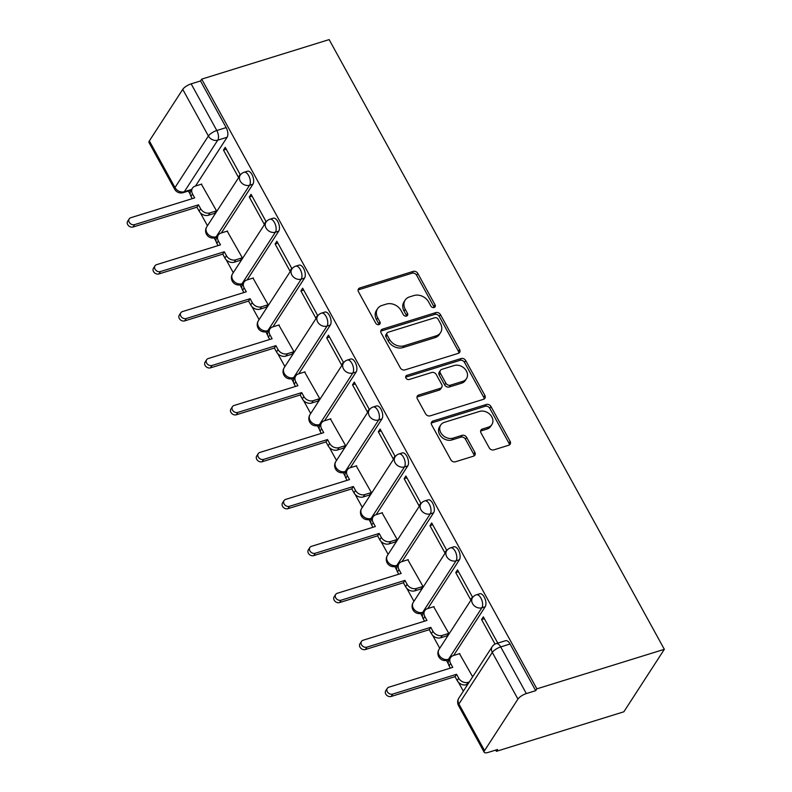 <?xml version="1.0" encoding="UTF-8"?>
<svg xmlns="http://www.w3.org/2000/svg" width="792" height="792" viewBox="0 0 792 792"><rect width="100%" height="100%" fill="white"/><g stroke="black" fill="none" stroke-linecap="round" stroke-linejoin="round"><path stroke-width="1.19" d="M434.115 307.524A2.505 2.01 32.9 0 0 435.075 306.811A2.505 2.01 32.9 0 0 435.055 304.811L417.8 273.428A3.574 2.871 32.9 0 0 413.216 271.389L359.855 287.942A3.574 2.871 32.9 0 0 358.479 288.951A3.574 2.871 32.9 0 0 358.509 291.812L375.764 323.195A2.505 2.01 32.9 0 0 378.982 324.621A2.505 2.01 32.9 0 0 379.942 323.918A2.505 2.01 32.9 0 0 379.913 321.908L377.685 317.849A11.434 9.177 32.9 0 1 377.576 308.692A11.434 9.177 32.9 0 1 381.972 305.455L386.417 304.078A11.434 9.177 32.9 0 1 401.099 310.583L403.336 314.652A2.505 2.01 32.9 0 0 406.543 316.067A2.505 2.01 32.9 0 0 407.514 315.365A2.505 2.01 32.9 0 0 407.484 313.365L405.257 309.296A11.434 9.177 32.9 0 1 405.148 300.138A11.434 9.177 32.9 0 1 409.543 296.901L413.988 295.525A11.434 9.177 32.9 0 1 428.67 302.039L430.907 306.098A2.505 2.01 32.9 0 0 434.115 307.524M434.155 307.504A2.505 2.01 32.9 0 0 433.877 306.633L416.622 275.25A3.574 2.871 32.9 0 0 412.028 273.21L358.667 289.763A3.574 2.871 32.9 0 0 358.113 290.001M379.022 324.611A2.505 2.01 32.9 0 0 378.734 323.73L376.507 319.671L377.685 317.849M406.583 316.058A2.505 2.01 32.9 0 0 406.306 315.186L404.068 311.117L405.257 309.296M489.228 447.836A3.574 2.871 32.9 0 0 493.812 449.876L508.781 445.233A3.574 2.871 32.9 0 0 510.157 444.223A3.574 2.871 32.9 0 0 510.127 441.352L490.961 406.504A3.574 2.871 32.9 0 0 486.377 404.464L433.016 421.017A3.574 2.871 32.9 0 0 431.64 422.027A3.574 2.871 32.9 0 0 431.67 424.888L450.836 459.746A3.574 2.871 32.9 0 0 455.42 461.776L473.507 456.172A3.574 2.871 32.9 0 0 474.883 455.162A3.574 2.871 32.9 0 0 474.844 452.301L466.646 437.382A3.574 2.871 32.9 0 0 462.053 435.343L453.093 438.125A9.553 7.673 32.9 0 1 442.421 434.877A9.553 7.673 32.9 0 1 440.728 425.027A9.553 7.673 32.9 0 1 444.401 422.324L479.526 411.424A9.553 7.673 32.9 0 1 490.198 414.681A9.553 7.673 32.9 0 1 491.891 424.532A9.553 7.673 32.9 0 1 488.218 427.235L482.368 429.046A3.574 2.871 32.9 0 0 480.992 430.056A3.574 2.871 32.9 0 0 481.021 432.917L489.228 447.836M664.339 649.311L536.887 688.842L201.693 79.131L329.145 39.6L664.339 649.311L623.858 711.79L496.406 751.321L495.723 750.073M458.281 353.361A3.574 2.871 32.9 0 0 459.657 352.351A3.574 2.871 32.9 0 0 459.617 349.49L440.451 314.632A3.574 2.871 32.9 0 0 435.867 312.592L382.506 329.145A3.574 2.871 32.9 0 0 381.13 330.155A3.574 2.871 32.9 0 0 381.17 333.016L400.326 367.874A3.574 2.871 32.9 0 0 404.92 369.913L458.281 353.361M465.706 360.568L484.872 395.426A3.574 2.871 32.9 0 1 484.902 398.287A3.574 2.871 32.9 0 1 483.526 399.297L430.165 415.85A3.574 2.871 32.9 0 1 425.581 413.81L417.384 398.891A3.574 2.871 32.9 0 1 417.344 396.03A3.574 2.871 32.9 0 1 418.72 395.02L440.362 388.308A3.574 2.871 32.9 0 0 441.738 387.298A3.574 2.871 32.9 0 0 441.698 384.437L436.263 374.537A3.574 2.871 32.9 0 0 431.67 372.507L409.147 379.497A2.505 2.01 32.9 0 1 406.355 378.645A2.505 2.01 32.9 0 1 405.91 376.061A2.505 2.01 32.9 0 1 406.87 375.358L461.122 358.528A3.574 2.871 32.9 0 1 465.706 360.568L464.528 362.389L483.694 397.247L484.872 395.426M188.387 191.03L190.288 194.495M200.346 212.791L207.464 225.74M214.167 237.927L216.097 241.441M226.156 259.736L233.274 272.686M239.976 284.882L241.906 288.397M251.965 306.682L259.083 319.631M265.785 331.828L267.716 335.343M277.774 353.628L284.892 366.577M291.595 378.774L293.525 382.288M303.583 400.574L310.702 413.533M317.404 425.72L319.334 429.234M329.393 447.52L336.511 460.479M343.213 472.666L345.144 476.18M355.202 494.475L362.32 507.424M369.022 519.611L370.953 523.126M381.011 541.421L388.13 554.37M394.832 566.557L396.762 570.082M406.821 588.367L413.939 601.316M420.641 613.513L422.572 617.027M432.63 635.313L439.748 648.262M446.45 660.459L448.381 663.973M458.439 682.259L463.34 691.178M536.887 688.842L535.709 690.664L526.343 693.564A7.276 2.416 151.2 0 0 517.948 699.088L484.546 750.628A7.276 2.416 151.2 0 0 484.199 752.261A7.276 2.416 151.2 0 0 488.218 752.4L497.584 749.499L496.406 751.321M201.693 79.131L200.515 80.952L226.165 127.601A7.276 3.604 72.8 0 1 227.106 137.263L195.515 186.011M182.754 89.367L149.351 140.917L174.992 187.565L208.395 136.016L182.754 89.367A7.276 2.416 -28.8 0 1 191.149 83.853L216.8 130.502A7.276 3.604 72.8 0 1 217.75 140.164L184.338 191.714A7.276 3.604 72.8 0 1 183.19 192.644L191.149 190.179M200.515 80.952L191.149 83.853M191.615 189.456L184.338 191.714A7.276 5.841 32.9 0 1 174.992 187.565A7.276 2.416 151.2 0 0 174.656 189.199L149.005 142.55A7.276 2.416 -28.8 0 1 149.351 140.917M214.612 213.335L216.533 210.88L201.376 184.199M223.473 150.094L238.362 177.18L240.134 174.448L225.245 147.362L223.473 150.094L226.274 149.233M249.282 197.04L264.172 224.126L265.944 221.394L251.054 194.307L249.282 197.04L252.084 196.178M240.421 260.281L242.342 257.826L227.185 231.145M275.091 243.995L289.981 271.072L291.753 268.339L276.863 241.263L275.091 243.995L277.893 243.124M266.231 307.227L268.151 304.772L252.995 278.091M300.901 290.941L315.79 318.028L317.562 315.295L302.673 288.209L300.901 290.941L303.702 290.07M292.04 354.173L293.961 351.717L278.804 325.037M326.71 337.887L341.6 364.973L343.372 362.241L328.482 335.155L326.71 337.887L329.512 337.016M317.849 401.128L319.77 398.663L304.613 371.983M352.519 384.833L367.409 411.919L369.181 409.187L354.291 382.1L352.519 384.833L355.321 383.962M343.659 448.074L345.579 445.619L330.422 418.928M378.328 431.779L393.218 458.865L394.99 456.133L380.101 429.046L378.328 431.779L381.13 430.917M369.468 495.02L371.389 492.565L356.232 465.884M404.138 478.724L419.037 505.811L420.8 503.078L405.91 475.992L404.138 478.724L406.94 477.863M395.277 541.966L397.198 539.51L382.041 512.83M429.947 525.67L444.847 552.757L446.609 550.024L431.719 522.948L429.947 525.67L432.749 524.809M421.087 588.911L423.007 586.456L407.85 559.776M455.756 572.626L470.656 599.702L472.418 596.98L457.528 569.894L455.756 572.626L458.558 571.755M446.896 635.857L448.817 633.402L433.66 606.721M497.792 643.114L483.338 616.839L481.576 619.572L484.367 618.701M472.666 676.794L459.469 653.667M485.199 606.731L481.882 607.761A7.276 3.604 72.8 0 0 481.536 599.346A7.276 3.604 72.8 0 0 476.418 594.792L479.734 593.762A7.276 3.604 -107.2 0 1 484.853 598.316A7.276 3.604 -107.2 0 1 485.199 606.731L453.608 655.489M459.39 559.786L456.073 560.815A7.276 3.604 72.8 0 0 455.727 552.39A7.276 3.604 72.8 0 0 450.608 547.846L453.925 546.817A7.276 3.604 -107.2 0 1 459.043 551.361A7.276 3.604 -107.2 0 1 459.39 559.786L427.799 608.543M433.58 512.84L430.264 513.869A7.276 3.604 72.8 0 0 429.917 505.445A7.276 3.604 72.8 0 0 424.799 500.9L428.116 499.861A7.276 3.604 -107.2 0 1 433.234 504.415A7.276 3.604 -107.2 0 1 433.58 512.84L401.99 561.597M407.771 465.894L404.455 466.924A7.276 3.604 72.8 0 0 404.108 458.499A7.276 3.604 72.8 0 0 398.99 453.945L402.306 452.915A7.276 3.604 -107.2 0 1 407.425 457.469A7.276 3.604 -107.2 0 1 407.771 465.894L376.18 514.642M381.962 418.938L378.645 419.978A7.276 3.604 72.8 0 0 378.299 411.553A7.276 3.604 72.8 0 0 373.18 406.999L376.497 405.969A7.276 3.604 -107.2 0 1 381.615 410.523A7.276 3.604 -107.2 0 1 381.962 418.938L350.371 467.696M356.152 371.993L352.836 373.022A7.276 3.604 72.8 0 0 352.49 364.607A7.276 3.604 72.8 0 0 347.371 360.053L350.688 359.023A7.276 3.604 -107.2 0 1 355.806 363.577A7.276 3.604 -107.2 0 1 356.152 371.993L324.562 420.75M330.343 325.047L327.027 326.076A7.276 3.604 72.8 0 0 326.68 317.661A7.276 3.604 72.8 0 0 321.562 313.107L324.878 312.078A7.276 3.604 -107.2 0 1 329.997 316.632A7.276 3.604 -107.2 0 1 330.343 325.047L298.752 373.804M304.534 278.101L301.217 279.13A7.276 3.604 72.8 0 0 300.861 270.715A7.276 3.604 72.8 0 0 295.753 266.162L299.069 265.132A7.276 3.604 -107.2 0 1 304.187 269.676A7.276 3.604 -107.2 0 1 304.534 278.101L272.943 326.858M278.725 231.155L275.408 232.185A7.276 3.604 72.8 0 0 275.052 223.76A7.276 3.604 72.8 0 0 269.943 219.216L273.26 218.186A7.276 3.604 -107.2 0 1 278.378 222.73A7.276 3.604 -107.2 0 1 278.725 231.155L247.134 279.913M252.915 184.209L249.599 185.239A7.276 3.604 72.8 0 0 249.242 176.814A7.276 3.604 72.8 0 0 244.134 172.26L247.45 171.23A7.276 3.604 -107.2 0 1 252.569 175.784A7.276 3.604 -107.2 0 1 252.915 184.209L221.324 232.967M535.709 690.664L510.068 644.015A7.276 3.604 -107.2 0 0 505.543 640.708L496.188 643.609A7.276 3.604 72.8 0 1 500.702 646.925L526.343 693.564M481.576 619.572L495.04 644.074M405.148 300.138L403.96 301.96A11.434 9.177 32.9 0 0 404.068 311.117M377.576 308.692L376.398 310.513A11.434 9.177 32.9 0 0 376.507 319.671M458.835 353.113A3.574 2.871 32.9 0 0 458.439 351.311L439.273 316.453A3.574 2.871 32.9 0 0 434.689 314.414L381.328 330.967A3.574 2.871 32.9 0 0 380.764 331.214M438.095 319.166A2.505 2.01 32.9 0 0 434.877 317.74L388.04 332.274A2.505 2.01 32.9 0 0 387.08 332.977A2.505 2.01 32.9 0 0 387.1 334.986L389.456 339.263A11.434 9.177 32.9 0 0 404.138 345.777L436.154 335.848A11.434 9.177 32.9 0 0 440.56 332.61A11.434 9.177 32.9 0 0 440.451 323.453L438.095 319.166M387.08 332.977L385.902 334.798A2.505 2.01 32.9 0 0 385.922 336.808L387.1 334.986M440.56 332.61L439.372 334.432A11.434 9.177 32.9 0 1 434.976 337.669L402.96 347.599A11.434 9.177 32.9 0 1 388.278 341.085L385.922 336.808M484.09 399.049A3.574 2.871 32.9 0 0 483.694 397.247M441.738 387.298L440.56 389.12A3.574 2.871 32.9 0 1 439.184 390.129L417.542 396.841A3.574 2.871 32.9 0 0 416.978 397.089M464.528 362.389A3.574 2.871 32.9 0 0 459.944 360.35L405.692 377.18A2.505 2.01 32.9 0 0 405.652 377.19M462.815 381.348A9.553 7.673 32.9 0 0 466.498 378.635A9.553 7.673 32.9 0 0 464.795 368.795A9.553 7.673 32.9 0 0 454.133 365.538L441.748 369.379A3.574 2.871 32.9 0 0 440.382 370.389A3.574 2.871 32.9 0 0 440.411 373.25L445.856 383.15A3.574 2.871 32.9 0 0 450.44 385.179L462.815 381.348L461.637 383.17A9.553 7.673 32.9 0 0 465.31 380.457L466.498 378.635M440.382 370.389L439.194 372.21A3.574 2.871 32.9 0 0 439.233 375.071L440.411 373.25M461.637 383.17L449.262 387.001A3.574 2.871 32.9 0 1 444.668 384.971L439.233 375.071M491.891 424.532L490.713 426.353A9.553 7.673 32.9 0 1 487.04 429.056L481.18 430.868A3.574 2.871 32.9 0 0 480.625 431.115M440.728 425.027L439.54 426.848A9.553 7.673 32.9 0 0 441.243 436.699A9.553 7.673 32.9 0 0 451.905 439.946L453.093 438.125M474.071 455.925A3.574 2.871 32.9 0 0 473.666 454.123L465.468 439.204A3.574 2.871 32.9 0 0 460.875 437.164L451.905 439.946M509.345 444.985A3.574 2.871 32.9 0 0 508.939 443.173L489.783 408.325A3.574 2.871 32.9 0 0 485.189 406.286L431.828 422.839A3.574 2.871 32.9 0 0 431.274 423.077M215.018 213.206L208.454 215.246A7.276 5.841 -147.1 0 1 199.099 211.098L196.951 207.187L198.485 204.821L200.633 208.732A7.276 5.841 32.9 0 0 209.989 212.88L216.513 210.85M201.792 184.071L195.258 186.09A7.276 5.841 32.9 0 0 192.466 188.15A7.276 5.841 32.9 0 0 192.535 193.981L194.684 197.901L130.809 217.711A4.188 3.356 32.9 0 0 129.195 218.889A4.188 3.356 32.9 0 0 129.938 223.205A4.188 3.356 32.9 0 0 134.61 224.631L198.485 204.821M196.951 207.187L133.076 226.997A4.188 3.356 -147.1 0 1 128.403 225.571A4.188 3.356 -147.1 0 1 127.66 221.265L129.195 218.889M192.258 198.653L191.001 196.357A7.276 5.841 -147.1 0 1 190.931 190.516L192.466 188.15M240.827 260.152L234.264 262.192A7.276 5.841 -147.1 0 1 224.908 258.043L222.76 254.133L224.294 251.767L226.443 255.677A7.276 5.841 32.9 0 0 235.798 259.825L242.322 257.796M227.601 231.016L221.067 233.036A7.276 5.841 32.9 0 0 218.275 235.095A7.276 5.841 32.9 0 0 218.345 240.936L220.493 244.847L156.618 264.657A4.188 3.356 32.9 0 0 155.004 265.845A4.188 3.356 32.9 0 0 155.747 270.151A4.188 3.356 32.9 0 0 160.42 271.577L224.294 251.767M222.76 254.133L158.885 273.943A4.188 3.356 -147.1 0 1 154.212 272.517A4.188 3.356 -147.1 0 1 153.47 268.211L155.004 265.845M218.067 245.599L216.81 243.302A7.276 5.841 -147.1 0 1 216.741 237.471L218.275 235.095M266.637 307.098L260.073 309.137A7.276 5.841 -147.1 0 1 250.718 304.989L248.569 301.079L250.104 298.713L252.252 302.623A7.276 5.841 32.9 0 0 261.608 306.771L268.132 304.742M253.41 277.962L246.876 279.992A7.276 5.841 32.9 0 0 244.085 282.051A7.276 5.841 32.9 0 0 244.154 287.882L246.302 291.793L182.427 311.603A4.188 3.356 32.9 0 0 180.814 312.791A4.188 3.356 32.9 0 0 181.556 317.097A4.188 3.356 32.9 0 0 186.229 318.523L250.104 298.713M248.569 301.079L184.694 320.889A4.188 3.356 -147.1 0 1 180.022 319.473A4.188 3.356 -147.1 0 1 179.279 315.157L180.814 312.791M243.877 292.545L242.619 290.248A7.276 5.841 -147.1 0 1 242.55 284.417L244.085 282.051M292.446 354.054L285.882 356.083A7.276 5.841 -147.1 0 1 276.527 351.945L274.378 348.025L275.913 345.658L278.061 349.569A7.276 5.841 32.9 0 0 287.417 353.717L293.941 351.697M279.22 324.908L272.686 326.938A7.276 5.841 32.9 0 0 269.894 328.997A7.276 5.841 32.9 0 0 269.963 334.828L272.111 338.738L208.237 358.548A4.188 3.356 32.9 0 0 206.623 359.736A4.188 3.356 32.9 0 0 207.365 364.053A4.188 3.356 32.9 0 0 212.038 365.468L275.913 345.658M274.378 348.025L210.504 367.844A4.188 3.356 -147.1 0 1 205.831 366.419A4.188 3.356 -147.1 0 1 205.088 362.102L206.623 359.736M269.686 339.491L268.429 337.194A7.276 5.841 -147.1 0 1 268.359 331.363L269.894 328.997M318.255 401L311.692 403.029A7.276 5.841 -147.1 0 1 302.336 398.891L300.188 394.98L301.722 392.604L303.871 396.525A7.276 5.841 32.9 0 0 313.226 400.663L319.75 398.643M305.029 371.854L298.505 373.883A7.276 5.841 32.9 0 0 295.703 375.943A7.276 5.841 32.9 0 0 295.772 381.774L297.921 385.684L234.046 405.494A4.188 3.356 32.9 0 0 232.432 406.682A4.188 3.356 32.9 0 0 233.175 410.998A4.188 3.356 32.9 0 0 237.847 412.424L301.722 392.604M300.188 394.98L236.313 414.79A4.188 3.356 -147.1 0 1 231.64 413.365A4.188 3.356 -147.1 0 1 230.898 409.048L232.432 406.682M295.495 386.437L294.238 384.14A7.276 5.841 -147.1 0 1 294.169 378.309L295.703 375.943M344.065 447.945L337.501 449.985A7.276 5.841 -147.1 0 1 328.145 445.837L325.997 441.926L327.532 439.56L329.68 443.47A7.276 5.841 32.9 0 0 339.035 447.609L345.56 445.589M330.838 418.8L324.314 420.829A7.276 5.841 32.9 0 0 321.512 422.888A7.276 5.841 32.9 0 0 321.582 428.719L323.73 432.63L259.855 452.45A4.188 3.356 32.9 0 0 258.242 453.628A4.188 3.356 32.9 0 0 258.984 457.944A4.188 3.356 32.9 0 0 263.657 459.37L327.532 439.56M325.997 441.926L262.122 461.736A4.188 3.356 -147.1 0 1 257.45 460.31A4.188 3.356 -147.1 0 1 256.707 455.994L258.242 453.628M321.305 433.382L320.047 431.086A7.276 5.841 -147.1 0 1 319.978 425.255L321.512 422.888M369.874 494.891L363.31 496.93A7.276 5.841 -147.1 0 1 353.965 492.782L351.806 488.872L353.341 486.506L355.499 490.416A7.276 5.841 32.9 0 0 364.845 494.564L371.369 492.535M356.647 465.755L350.123 467.775A7.276 5.841 32.9 0 0 347.322 469.834A7.276 5.841 32.9 0 0 347.391 475.665L349.539 479.586L285.665 499.396A4.188 3.356 32.9 0 0 284.051 500.574A4.188 3.356 32.9 0 0 284.793 504.89A4.188 3.356 32.9 0 0 289.466 506.316L353.341 486.506M351.806 488.872L287.932 508.682A4.188 3.356 -147.1 0 1 283.259 507.256A4.188 3.356 -147.1 0 1 282.516 502.95L284.051 500.574M347.114 480.328L345.857 478.041A7.276 5.841 -147.1 0 1 345.787 472.2L347.322 469.834M395.683 541.837L389.12 543.876A7.276 5.841 -147.1 0 1 379.774 539.728L377.616 535.818L379.15 533.452L381.308 537.362A7.276 5.841 32.9 0 0 390.654 541.51L397.178 539.481M382.457 512.701L375.933 514.721A7.276 5.841 32.9 0 0 373.131 516.78A7.276 5.841 32.9 0 0 373.2 522.621L375.349 526.532L311.474 546.341A4.188 3.356 32.9 0 0 309.86 547.519A4.188 3.356 32.9 0 0 310.603 551.836A4.188 3.356 32.9 0 0 315.275 553.262L379.15 533.452M377.616 535.818L313.741 555.628A4.188 3.356 -147.1 0 1 309.068 554.202A4.188 3.356 -147.1 0 1 308.326 549.896L309.86 547.519M372.923 527.284L371.666 524.987A7.276 5.841 -147.1 0 1 371.596 519.156L373.131 516.78M421.493 588.783L414.929 590.822A7.276 5.841 -147.1 0 1 405.583 586.674L403.425 582.764L404.959 580.397L407.118 584.308A7.276 5.841 32.9 0 0 416.463 588.456L422.987 586.427M408.266 559.647L401.742 561.667A7.276 5.841 32.9 0 0 398.94 563.726A7.276 5.841 32.9 0 0 399.01 569.567L401.158 573.477L337.283 593.287A4.188 3.356 32.9 0 0 335.669 594.475A4.188 3.356 32.9 0 0 336.412 598.782A4.188 3.356 32.9 0 0 341.085 600.207L404.959 580.397M403.425 582.764L339.55 602.573A4.188 3.356 -147.1 0 1 334.877 601.158A4.188 3.356 -147.1 0 1 334.135 596.841L335.669 594.475M398.732 574.23L397.475 571.933A7.276 5.841 -147.1 0 1 397.406 566.102L398.94 563.726M447.302 635.728L440.738 637.768A7.276 5.841 -147.1 0 1 431.392 633.63L429.234 629.709L430.769 627.343L432.927 631.254A7.276 5.841 32.9 0 0 442.273 635.402L448.797 633.382M434.075 606.593L427.551 608.622A7.276 5.841 32.9 0 0 424.75 610.682A7.276 5.841 32.9 0 0 424.819 616.513L426.967 620.423L363.092 640.233A4.188 3.356 32.9 0 0 361.479 641.421A4.188 3.356 32.9 0 0 362.221 645.737A4.188 3.356 32.9 0 0 366.894 647.153L430.769 627.343M429.234 629.709L365.36 649.529A4.188 3.356 -147.1 0 1 360.687 648.103A4.188 3.356 -147.1 0 1 359.944 643.787L361.479 641.421M424.542 621.176L423.284 618.879A7.276 5.841 -147.1 0 1 423.215 613.048L424.75 610.682M467.785 684.337L466.547 684.714A7.276 5.841 -147.1 0 1 457.202 680.576L455.044 676.655L456.578 674.289L458.736 678.199A7.276 5.841 32.9 0 0 468.082 682.348L469.319 681.971M459.885 653.539L453.361 655.568A7.276 5.841 32.9 0 0 450.559 657.627A7.276 5.841 32.9 0 0 450.628 663.458L452.776 667.369L388.902 687.179A4.188 3.356 32.9 0 0 387.288 688.367A4.188 3.356 32.9 0 0 388.03 692.683A4.188 3.356 32.9 0 0 392.703 694.099L456.578 674.289M455.044 676.655L391.169 696.475A4.188 3.356 -147.1 0 1 386.496 695.049A4.188 3.356 -147.1 0 1 385.753 690.733L387.288 688.367M450.351 668.121L449.094 665.824A7.276 5.841 -147.1 0 1 449.024 659.993L450.559 657.627M433.877 306.633L435.055 304.811M378.734 323.73L379.913 321.908M406.306 315.186L407.484 313.365M517.948 699.088L492.297 652.44L458.895 703.989L484.546 750.628M227.106 137.263L217.75 140.164A7.276 5.841 32.9 0 1 208.395 136.016A7.276 2.416 -28.8 0 1 216.8 130.502L226.165 127.601M476.418 594.792A7.276 7.276 0 0 0 472.468 597.782A7.276 5.841 -147.1 0 0 472.537 603.613A7.276 5.841 -147.1 0 0 481.882 607.761L448.48 659.31A7.276 3.604 72.8 0 1 447.322 660.241L449.242 659.647M449.717 658.924L448.48 659.31A7.276 5.841 -147.1 0 1 439.124 655.162A7.276 5.841 32.9 0 1 439.055 649.331A7.276 7.276 0 0 0 447.322 660.241M450.608 547.846A7.276 7.276 0 0 0 446.648 550.836A7.276 5.841 -147.1 0 0 446.728 556.667A7.276 5.841 -147.1 0 0 456.073 560.815L422.671 612.364A7.276 3.604 72.8 0 1 421.512 613.295L423.433 612.701M423.908 611.978L422.671 612.364A7.276 5.841 -147.1 0 1 413.315 608.216A7.276 5.841 32.9 0 1 413.246 602.385A7.276 7.276 0 0 0 421.512 613.295M424.799 500.9A7.276 7.276 0 0 0 420.839 503.89A7.276 5.841 -147.1 0 0 420.918 509.721A7.276 5.841 -147.1 0 0 430.264 513.869L396.861 565.419A7.276 3.604 72.8 0 1 395.703 566.349L397.624 565.755M398.099 565.033L396.861 565.419A7.276 5.841 -147.1 0 1 387.506 561.271A7.276 5.841 32.9 0 1 387.437 555.439A7.276 7.276 0 0 0 395.703 566.349M398.99 453.945A7.276 7.276 0 0 0 395.03 456.944A7.276 5.841 -147.1 0 0 395.099 462.775A7.276 5.841 -147.1 0 0 404.455 466.924L371.052 518.463A7.276 3.604 72.8 0 1 369.894 519.404L371.814 518.809M372.28 518.087L371.052 518.463A7.276 5.841 -147.1 0 1 361.697 514.325A7.276 5.841 32.9 0 1 361.627 508.494A7.276 7.276 0 0 0 369.894 519.404M373.18 406.999A7.276 7.276 0 0 0 369.22 409.999A7.276 5.841 -147.1 0 0 369.29 415.83A7.276 5.841 -147.1 0 0 378.645 419.978L345.243 471.517A7.276 3.604 72.8 0 1 344.084 472.458L346.005 471.864M346.47 471.141L345.243 471.517A7.276 5.841 -147.1 0 1 335.887 467.379A7.276 5.841 32.9 0 1 335.818 461.538A7.276 7.276 0 0 0 344.084 472.458M347.371 360.053A7.276 7.276 0 0 0 343.411 363.053A7.276 5.841 -147.1 0 0 343.481 368.884A7.276 5.841 -147.1 0 0 352.836 373.022L319.433 424.571A7.276 3.604 72.8 0 1 318.275 425.512L320.196 424.908M320.661 424.185L319.433 424.571A7.276 5.841 -147.1 0 1 310.078 420.423A7.276 5.841 32.9 0 1 310.009 414.592A7.276 7.276 0 0 0 318.275 425.512M321.562 313.107A7.276 7.276 0 0 0 317.602 316.097A7.276 5.841 -147.1 0 0 317.671 321.938A7.276 5.841 -147.1 0 0 327.027 326.076L293.624 377.626A7.276 3.604 72.8 0 1 292.466 378.556L294.386 377.962M294.852 377.24L293.624 377.626A7.276 5.841 -147.1 0 1 284.269 373.478A7.276 5.841 32.9 0 1 284.199 367.646A7.276 7.276 0 0 0 292.466 378.556M295.753 266.162A7.276 7.276 0 0 0 291.793 269.151A7.276 5.841 -147.1 0 0 291.862 274.982A7.276 5.841 -147.1 0 0 301.217 279.13L267.815 330.68A7.276 3.604 72.8 0 1 266.656 331.61L268.577 331.016M269.042 330.294L267.815 330.68A7.276 5.841 -147.1 0 1 258.459 326.532A7.276 5.841 32.9 0 1 258.39 320.701A7.276 7.276 0 0 0 266.656 331.61M269.943 219.216A7.276 7.276 0 0 0 265.983 222.206A7.276 5.841 -147.1 0 0 266.053 228.037A7.276 5.841 -147.1 0 0 275.408 232.185L242.005 283.734A7.276 3.604 72.8 0 1 240.847 284.665L242.768 284.071M243.233 283.348L242.005 283.734A7.276 5.841 -147.1 0 1 232.65 279.586A7.276 5.841 32.9 0 1 232.581 273.755A7.276 7.276 0 0 0 240.847 284.665M244.134 172.26A7.276 7.276 0 0 0 240.174 175.26A7.276 5.841 -147.1 0 0 240.243 181.091A7.276 5.841 -147.1 0 0 249.599 185.239L216.196 236.788A7.276 3.604 72.8 0 1 215.038 237.719L216.959 237.125M217.424 236.402L216.196 236.788A7.276 5.841 -147.1 0 1 206.841 232.64A7.276 5.841 32.9 0 1 206.771 226.809A7.276 7.276 0 0 0 215.038 237.719M510.068 644.015L500.702 646.925A7.276 2.416 -28.8 0 0 492.297 652.44A7.276 5.841 -147.1 0 1 492.228 646.609L458.825 698.148A7.276 7.276 0 0 0 458.558 705.622L484.199 752.261M458.558 705.622A7.276 2.416 151.2 0 1 458.895 703.989A7.276 5.841 -147.1 0 1 458.825 698.148M358.667 289.763L359.855 287.942M412.028 273.21L413.216 271.389M416.622 275.25L417.8 273.428M381.328 330.967L382.506 329.145M434.689 314.414L435.867 312.592M439.273 316.453L440.451 314.632M458.439 351.311L459.617 349.49M388.278 341.085L389.456 339.263M402.96 347.599L404.138 345.777M434.976 337.669L436.154 335.848M417.542 396.841L418.72 395.02M439.184 390.129L440.362 388.308M405.692 377.18L406.87 375.358M459.944 360.35L461.122 358.528M444.668 384.971L445.856 383.15M449.262 387.001L450.44 385.179M481.18 430.868L482.368 429.046M487.04 429.056L488.218 427.235M460.875 437.164L462.053 435.343M465.468 439.204L466.646 437.382M473.666 454.123L474.844 452.301M431.828 422.839L433.016 421.017M485.189 406.286L486.377 404.464M489.783 408.325L490.961 406.504M508.939 443.173L510.127 441.352M199.099 211.098L200.633 208.732M208.454 215.246L209.989 212.88M191.001 196.357L192.535 193.981M133.076 226.997L134.61 224.631M224.908 258.043L226.443 255.677M234.264 262.192L235.798 259.825M216.81 243.302L218.345 240.936M158.885 273.943L160.42 271.577M250.718 304.989L252.252 302.623M260.073 309.137L261.608 306.771M242.619 290.248L244.154 287.882M184.694 320.889L186.229 318.523M276.527 351.945L278.061 349.569M285.882 356.083L287.417 353.717M268.429 337.194L269.963 334.828M210.504 367.844L212.038 365.468M302.336 398.891L303.871 396.525M311.692 403.029L313.226 400.663M294.238 384.14L295.772 381.774M236.313 414.79L237.847 412.424M328.145 445.837L329.68 443.47M337.501 449.985L339.035 447.609M320.047 431.086L321.582 428.719M262.122 461.736L263.657 459.37M353.965 492.782L355.499 490.416M363.31 496.93L364.845 494.564M345.857 478.041L347.391 475.665M287.932 508.682L289.466 506.316M379.774 539.728L381.308 537.362M389.12 543.876L390.654 541.51M371.666 524.987L373.2 522.621M313.741 555.628L315.275 553.262M405.583 586.674L407.118 584.308M414.929 590.822L416.463 588.456M397.475 571.933L399.01 569.567M339.55 602.573L341.085 600.207M431.392 633.63L432.927 631.254M440.738 637.768L442.273 635.402M423.284 618.879L424.819 616.513M365.36 649.529L366.894 647.153M457.202 680.576L458.736 678.199M466.547 684.714L468.082 682.348M449.094 665.824L450.628 663.458M391.169 696.475L392.703 694.099M206.771 226.809L240.174 175.26M232.581 273.755L265.983 222.206M258.39 320.701L291.793 269.151M284.199 367.646L317.602 316.097M310.009 414.592L343.411 363.053M335.818 461.538L369.22 409.999M361.627 508.494L395.03 456.944M387.437 555.439L420.839 503.89M413.246 602.385L446.648 550.836M439.055 649.331L472.468 597.782M496.188 643.609A7.276 7.276 0 0 0 492.228 646.609M174.656 189.199A7.276 7.276 0 0 0 183.19 192.644"/></g></svg>
